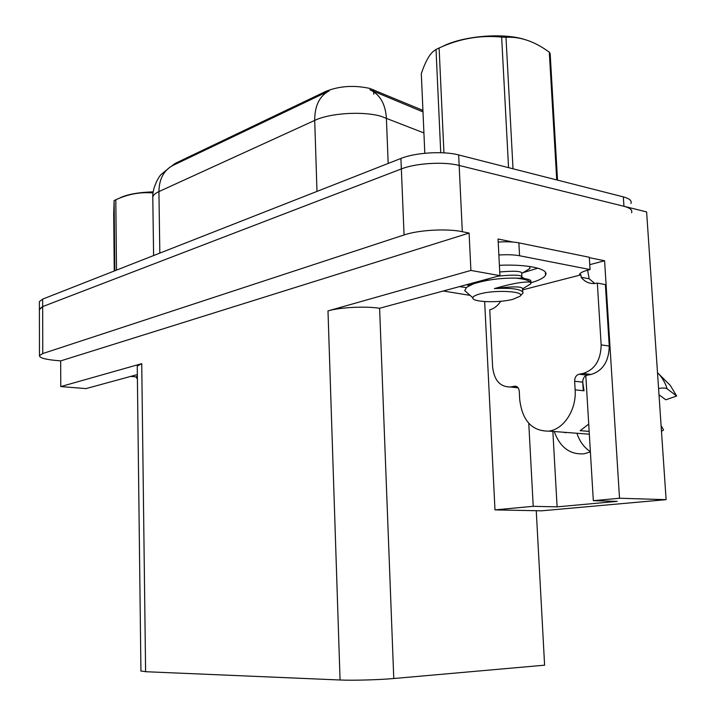 <?xml version="1.0" encoding="UTF-8"?>
<svg xmlns="http://www.w3.org/2000/svg" width="716" height="716" viewBox="0 0 716 716"><rect width="100%" height="100%" fill="white"/><g stroke="black" fill="none" stroke-linecap="round" stroke-linejoin="round"><path stroke-width="1.07" d="M171.312 166.3L175.089 163.454L325.968 91.308C339.554 85.956 354.178 84.998 369.832 88.444L422.923 110.38M537.877 268.178L522.966 272.698L537.877 268.178M590.378 451.644C584.095 447.545 579.611 441.414 576.917 433.252M590.396 451.939L583.97 453.801C569.882 454.75 559.966 447.321 554.238 431.524M39.47 355.637L42.763 353.552L404.066 234.955C418.556 229.979 447.035 228.368 462.312 231.698L469.096 233.076L60.672 360.9L54.819 360.345C44.562 359.298 39.443 357.731 39.47 355.637L39.389 309.035L39.389 309.625L42.674 306.591L401.345 168.931C415.701 163.167 443.956 161.449 459.162 165.45L646.611 211.909L666.113 499.661L619.519 498.247L604.59 260.767L589.76 264.669M666.113 499.661L541.573 510.821L536.257 510.714L544.599 665.182L393.773 678.517L379.605 308.256L499.938 275.651L498.05 239.001L513.023 242.053M589.331 257.653L604.59 260.767M393.773 678.517C378.952 679.869 352.746 680.585 340.064 679.994L145.608 671.706L141.732 363.656L60.771 386.577L86.01 388.6L137.347 374.593M141.732 363.656L137.248 366.073L137.248 366.726M379.605 308.256C365.205 306.027 340.046 307.325 327.991 310.905L470.904 270.433L469.096 233.076M499.938 275.651L470.904 270.433M60.771 386.577L60.672 360.9M145.608 671.706L140.936 670.946M536.257 510.714L494.989 509.89L484.651 301.579M528.766 423.317L533.223 506.31L494.989 509.89M619.519 498.247L593.322 500.69L585.813 375.694M533.223 506.31L557.102 506.865L552.859 431.417M557.102 506.865L617.21 501.361L593.322 500.69M423.917 132.943L380.778 116.198C362.35 110.989 329.942 113.074 314.709 120.404C314.691 105.771 319.515 95.926 329.19 90.878L173.165 165.324C163.901 170.131 159.158 178.884 158.925 191.584C155.274 193.284 153.224 195.11 152.785 197.079L152.803 198.592M39.38 302.224L39.389 309.035L42.674 306.591L401.345 168.931C415.701 163.167 443.956 161.449 459.162 165.45L623.949 206.289C630.08 207.891 632.622 210.039 631.584 212.715M422.995 111.902L369.93 89.777C379.901 94.351 385.378 103.766 386.38 118.024L388.188 163.454M39.38 301.624L42.656 299.118L400.915 158.451C415.244 152.562 443.473 150.825 458.661 154.942L623.332 196.882C629.462 198.529 632.004 200.731 630.975 203.469M542.236 620.879L542.442 625.22M542.674 629.525L542.907 633.839M531.039 282.704C539.166 280.395 543.999 277.88 545.538 275.168C549.476 268.947 527.495 263.98 499.401 265.314M516.415 386.416L514.741 386.184C517.337 386.175 518.84 387.875 519.27 391.285L519.709 399.555C522.322 420.766 532.024 431.283 548.814 431.113L548.877 431.104C563.787 429.385 576.64 409.588 575.136 389.844L574.635 381.243C574.697 377.475 576.183 375.13 579.092 374.217L587.192 375.175C584.292 376.088 582.806 378.415 582.735 382.165L574.635 381.243M588.722 424.105L580.166 430.665L589.161 431.372M582.752 382.416L584.059 390.802L583.254 390.721L582.735 382.165M565.738 432.759L563.671 432.24M659.006 394.811L665.808 399.779L676.656 396.02L670.239 385.342L658.469 373.663M661.477 431.327L663.562 429.994L661.083 425.51M676.656 396.02L667.133 388.815C665.737 387.902 662.882 387.795 658.577 388.493M587.594 270.174L589.178 278.793L594.853 283.509M609.244 346.025L601.154 344.879L597.332 283.089L605.387 284.601L609.244 346.025C608.922 361.312 602.872 370.79 591.076 374.459L587.192 375.175M518.16 387.857L512.486 387.213M601.154 344.879C600.822 360.246 594.763 369.787 582.967 373.492L579.092 374.217M514.544 386.219L510.284 386.989C500.072 386.98 494.183 380.321 492.626 367.004L489.762 309.831C493.995 308.712 497.656 305.857 500.726 301.275M597.332 283.089L594.889 283.509C589.357 283.894 584.766 281.818 581.123 277.271L580.971 274.846L522.608 289.882M459.618 286.651L466.313 287.581M580.971 274.846L579.468 274.255C580.479 272.563 584.005 270.997 590.056 269.556L589.304 257.277L518.876 242.858C513.247 241.775 506.355 241.507 498.211 242.071M498.873 255.012C507.035 254.466 513.936 254.708 519.574 255.755L590.056 269.556M589.178 278.793L581.123 277.271M443.526 291.045L470.117 295.377M130.706 376.401L136.317 376.902M440.743 152.705L436.026 49.431L432.643 51.946C428.553 55.982 424.776 63.232 421.312 73.667L424.812 153.269M436.026 49.431L439.114 47.981L443.938 152.848M466.608 284.744L469.257 285.675M528.632 285.156L530.878 283.706L530.466 282.113C523.342 281.495 511.322 283.652 494.416 288.593C510.66 287.743 520.156 288.924 522.886 292.137L523.056 292.951L520.076 296.209L512.889 299.315C498.667 303.154 471.504 302.161 472.828 297.775C473.079 296.415 475.478 295.117 480.024 293.891C495.499 289.497 525.768 291.322 520.076 296.209M530.905 281.648C531.648 279.58 526.6 278.399 515.753 278.103C523.566 278.882 528.48 280.225 530.466 282.113M527.45 269.995L530.037 268.285L529.401 266.433M468.908 294.303L464.702 290.589L466.599 287.349L473.222 283.948C485.967 279.875 500.144 277.924 515.753 278.103M443.616 45.913C463.932 35.961 502.31 32.712 523.915 39.246M556.735 179.922L549.306 52.143L550.165 53.718L557.531 180.128M508.557 167.651L501.648 37.098L505.988 37.268L513.023 168.788M501.648 37.098C480.266 34.968 459.421 38.601 439.114 47.981M549.306 52.143L544.849 49.1C531.916 40.552 518.957 36.605 505.988 37.268M485.233 279.661L488.849 280.099M520.389 278.22L521.928 277.298M524.774 278.649L521.937 277.289C522.259 274.926 514.339 274.541 498.166 276.134M474.287 282.65L471.352 284.691M521.883 276.439L521.722 273.44C522.206 271.158 514.885 270.675 499.75 271.973M469.624 283.921L469.857 284.807M530.699 283.903L522.582 288.834C522.295 286.346 512.907 286.266 494.416 288.593M114.811 270.791L114.121 200.561L113.692 213.744L114.247 271.006M114.121 200.561L115.813 199.773L116.511 270.12M137.4 378.836L136.273 377.609L137.06 376.007M120.548 197.58C128.11 194.215 138.985 192.309 153.17 191.87M153.018 192.971C140.425 191.834 128.021 194.099 115.813 199.773M373.591 89.733L373.645 91.326M373.663 91.746L373.761 94.181M462.312 231.698L458.661 154.942M404.066 234.955L400.915 158.451M42.763 353.552L42.656 299.118M340.064 679.994L327.991 310.905M175.089 163.454L175.107 164.403M325.968 91.308L326.004 92.391M422.476 110.183L422.538 111.714M316.982 191.414L314.709 120.404L158.925 191.584L159.829 253.115M623.332 196.882L623.949 206.289M575.136 389.844L583.254 390.721M667.133 388.815C665.119 382.308 661.906 376.938 657.503 372.705M591.076 374.459L582.967 373.492M511.045 386.864L517.954 387.589M519.574 255.755L518.876 242.858M140.936 671.152L137.248 366.073M170.139 167.043L161.127 174.489C158.299 177.156 152.392 188.362 152.785 197.079L153.6 255.558M545.538 275.168L545.377 272.25M548.814 431.113L589.331 434.2M518.124 387.804L510.284 386.989M514.741 386.184L516.236 386.345M472.828 297.775L464.702 290.589M469.884 285.362L469.812 283.867M522.707 291.797L522.555 288.87M521.722 273.449L529.75 268.607M469.884 285.335L467.942 284.377M472.157 284.019L470.09 285.263M137.4 378.692L136.273 377.609"/></g></svg>
